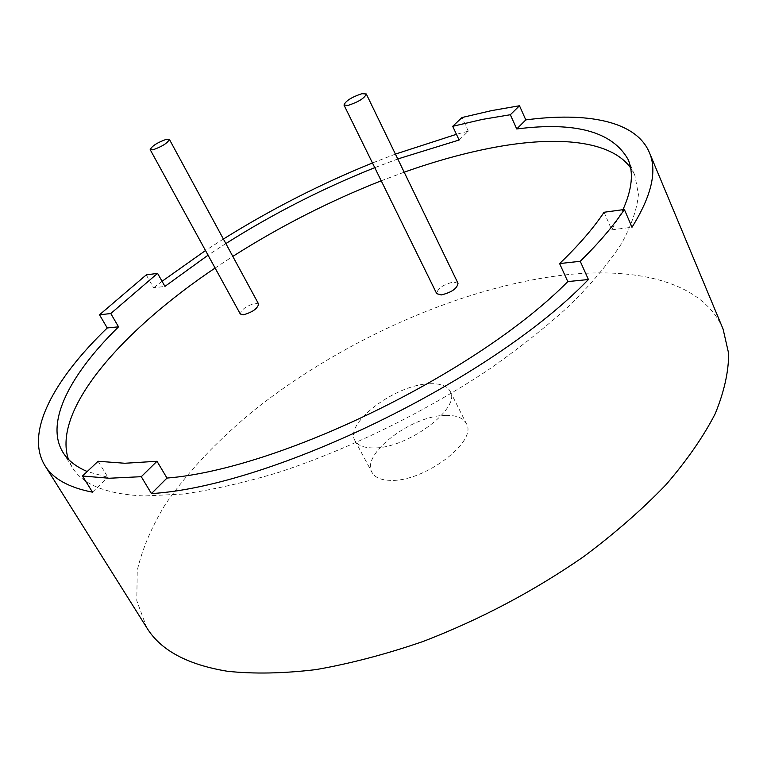 <?xml version="1.0" encoding="UTF-8"?>
<svg xmlns="http://www.w3.org/2000/svg" width="767" height="767" viewBox="0 0 767 767"><rect width="100%" height="100%" fill="white"/><g stroke="black" fill="none" stroke-linecap="round" stroke-linejoin="round"><path stroke-width="0.58" stroke-dasharray="3.83 2.88" d="M258.623 304.048L255.593 303.253C246.514 305.774 241.423 309.36 240.311 314M458.024 283.311L453.355 282.026C443.086 284.586 437.545 288.469 436.72 293.656M445.886 415.388C456.384 415.187 463.201 417.91 466.326 423.557C478.292 441.102 424.17 482.232 390.393 480.363C380.978 480.132 374.852 477.486 372.024 472.443C360.509 454.198 412.023 415.1 445.886 415.388M429.884 383.749C440.373 383.347 447.123 385.849 450.133 391.256C461.753 408.034 406.846 449.059 373.155 447.918C363.75 447.88 357.69 445.435 354.968 440.594C343.856 423.116 396.069 384.162 429.884 383.749M146.813 627.78L136.785 600.791L137.245 570.408C142.279 548.961 151.578 527.044 165.145 504.667C188.452 470.88 218.998 438.695 256.763 408.13C345.447 338.468 463.747 286.292 565.931 274.807C639.438 266.945 703.473 282.879 723.08 329.062M146.248 274.902L153.592 287.826L164.943 286.388M459.097 140.016L468.311 131.176L456.442 134.311M395.408 154.09L372.465 162.968M223.398 239.036L205.508 250.541M162.058 281.288L153.592 287.826M468.311 131.176L461.993 117.533M604.06 212.258L611.721 229.812L622.977 209.669M630.599 167.858L634.942 175.624L638.412 194.521C637.08 209.113 631.385 225.584 621.318 243.944C608.653 263.234 591.549 283.637 570.006 305.151C546.046 327.02 518.54 348.774 487.486 370.432C423.068 413.135 346.952 450.124 277.29 472.808C243.206 482.932 211.74 490.017 182.901 494.063L144.627 495.971C106.814 494.351 82.683 484.792 72.232 467.304L68.388 459.28M215.105 268.028L232.804 256.399M381.228 180.782L404.19 172.201M98.099 461.264L107.936 477.333L87.237 471.513M397.776 158.97L374.775 167.666M225.853 243.57L208.058 255.19M92.491 492.174L107.936 477.333M611.721 229.812L632.008 227.243M450.133 391.256L466.326 423.557M628.077 159.44L634.942 175.624M62.961 452.367L72.232 467.304M354.968 440.594L372.024 472.443"/><path stroke-width="1.15" d="M166.592 139.22C157.446 142.48 151.971 145.96 150.188 149.651L152.921 149.824C162.105 146.574 167.59 143.084 169.392 139.383L166.592 139.22M150.188 149.651L240.311 314L243.283 314.806C252.391 312.284 257.501 308.698 258.623 304.048L169.392 139.383M361.899 93.689C351.497 97.188 345.524 100.976 343.99 105.05L348.266 105.347C358.726 101.858 364.728 98.071 366.281 93.967L361.899 93.689M343.99 105.05L436.72 293.656L441.284 294.94C451.6 292.39 457.17 288.507 458.024 283.311L366.281 93.967M397.776 158.97L459.097 140.016L452.712 126.306L461.993 117.533L491.398 110.649L519.489 105.75L510.333 114.734L516.728 128.961C575.288 121.502 612.411 131.665 628.077 159.44C633.791 172.489 632.094 189.238 622.977 209.669M624.367 209.487C613.667 225.632 598.96 242.899 580.236 261.288L559.613 263.58C578.586 245.354 593.409 228.24 604.06 212.258L624.367 209.487L632.008 227.243C651.643 195.738 657.405 170.782 649.313 152.384L723.08 329.062L728.65 353.443C728.66 371.736 724.173 391.841 715.189 413.768C703.492 436.528 687.136 460.123 666.13 484.562C642.554 509.115 615.153 533.084 583.927 556.468C533.947 591.089 480.353 619.42 423.135 641.461C385.839 654.289 350.068 663.676 315.841 669.62C283.1 673.531 253.609 674.078 227.387 671.259C187.321 664.663 160.466 650.176 146.813 627.78L44.956 465.646C52.923 478.704 68.771 487.544 92.491 492.174L82.481 476.01L98.099 461.264L124.839 463.258L156.995 461.274L141.272 476.69L109.25 478.244L82.481 476.01M87.237 471.513C75.962 466.748 67.86 460.363 62.961 452.367C44.505 422.176 70.679 373.75 118.54 326.828L107.236 327.969C54.371 378.946 24.467 432.396 44.956 465.646M107.236 327.969L99.509 314.796L146.248 274.902L157.571 273.349L164.943 286.388L208.058 255.19M456.442 134.311L395.408 154.09M372.465 162.968C320.721 183.946 271.029 209.305 223.398 239.036M205.508 250.541L162.058 281.288M559.613 263.58L567.801 281.594C477.889 372.733 279.332 469.318 166.985 478.062L156.995 461.274M404.19 172.201C435.742 160.965 466.01 152.652 494.983 147.245C557.599 135.673 610.82 140.409 630.599 167.858M452.712 126.306L482.261 119.431L510.333 114.734M68.388 459.28C51.945 409.645 122.586 330.165 215.105 268.028M232.804 256.399C280.041 226.39 329.513 201.184 381.228 180.782M118.54 326.828L110.774 313.54L157.571 273.349M374.775 167.666C322.965 188.289 273.32 213.59 225.853 243.57M110.774 313.54L99.509 314.796M519.489 105.75L525.798 119.901L516.728 128.961M649.313 152.384C635.853 120.707 586.611 111.896 525.798 119.901M580.236 261.288L588.414 279.514L567.801 281.594M166.985 478.062L151.444 493.584C272.007 486.441 492.759 379.214 588.414 279.514M151.444 493.584L141.272 476.69"/></g></svg>
